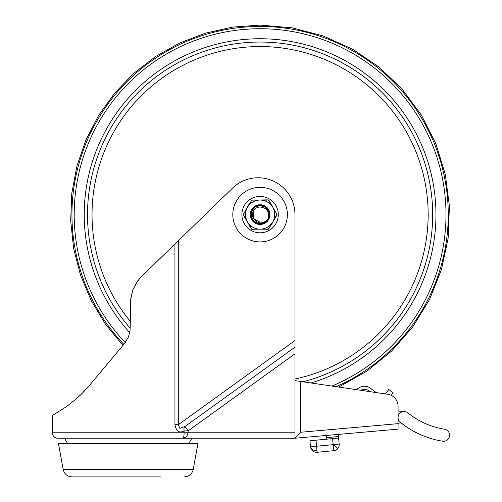 <?xml version="1.0" encoding="UTF-8"?>
<svg xmlns="http://www.w3.org/2000/svg" width="502" height="502" viewBox="0 0 502 502"><rect width="100%" height="100%" fill="white"/><g stroke="black" fill="none" stroke-linecap="round" stroke-linejoin="round"><path stroke-width="0.75" d="M63.158 469.433L193.232 469.433L197.939 443.548L58.452 443.548L63.158 469.433C64.35 474.07 67.331 476.561 72.112 476.9L160.791 476.9M95.6 476.9L73.185 476.9M294.969 436.64L294.969 214.078A36.847 36.847 0 0 0 232.043 188.589L141.583 276.426L137.843 280.674L132.936 289.566L130.683 299.412L130.162 328.339L129.842 331.941L128.368 337.156L124.509 343.556L89.908 384.883L82.209 393.292L75.821 399.259L66.534 406.633L52.39 415.493L52.39 432.78A5.459 5.459 0 0 0 57.849 438.233L183.111 438.233L186.7 436.64L188.124 432.78L188.124 430.879L184.102 430.879A5.459 3.821 63.7 0 1 184.974 426.512L179.873 428.319L178.298 424.698L174.934 424.698C176.34 431.394 179.396 433.458 184.102 430.879L184.102 432.78C184.014 436.219 183.688 438.039 183.111 438.233L294.969 438.233L294.969 436.64M67.582 443.548L64.52 438.233L191.871 438.233L188.808 443.548M260.099 196.42A18.191 18.191 0 0 1 278.29 214.611A18.191 18.191 0 0 1 260.099 232.809A18.191 18.191 0 0 1 241.901 214.611A18.191 18.191 0 0 1 260.099 196.42M132.829 289.855L130.733 298.878M139.826 278.259L135.082 284.941M130.056 330.329L128.65 336.434M57.849 412.374L58.169 412.18M75.218 399.78L78.607 396.762M80.182 395.275L84.625 390.813M64.52 438.233L57.849 438.233M398.061 423.657L398.061 429.141L294.969 438.233L300.428 432.272L398.061 423.657L398.061 406.262A12.13 12.13 0 0 0 387.701 394.258L294.969 380.623M398.061 429.141L338.273 434.412L338.473 436.527L326.4 437.681L326.187 435.479L294.969 438.233M122.959 345.414L105.414 324.104L91.144 300.472L80.464 275.014L73.599 248.283L70.688 220.83L71.792 193.251L76.894 166.124L85.88 140.027L98.561 115.504L114.676 93.09L133.871 73.254L155.739 56.419L179.829 42.94L205.619 33.101L232.564 27.108L260.099 25.1L292.089 27.817L323.162 35.899L352.423 49.108L379.035 67.073L402.234 89.268L421.354 115.058L435.849 143.71L445.293 174.395L449.422 206.234L448.123 238.312L441.421 269.712L429.517 299.531L412.757 326.909L391.61 351.067L366.686 371.311L338.706 387.055L356.037 389.602L359.319 387.644A9.958 9.958 0 0 1 370.394 388.228L376.174 392.564L385.605 393.951M360.787 390.305L369.886 391.642L368.575 390.656A6.928 6.928 0 0 0 360.875 390.249L360.787 390.305M398.061 406.262L398.061 408.979M320.414 435.987L319.529 436.069M387.494 430.07L386.609 430.151M444.502 429.216A6.062 6.062 0 0 1 449.61 435.203A6.062 6.062 0 0 1 442.588 441.189A89.469 89.469 0 0 1 400.307 422.301A6.062 6.062 0 0 1 401.518 412.117A6.062 6.062 0 0 1 407.95 412.889A77.339 77.339 0 0 0 444.502 429.216M311.711 440.605L309.941 440.775L310.518 446.811A6.062 6.062 0 0 0 317.132 452.271L333.736 450.689A6.062 6.062 0 0 0 337.833 448.512A6.062 6.062 0 0 1 333.736 450.689L333.159 444.653L316.555 446.234L315.978 440.198L311.711 440.605M338.561 437.6L338.423 438.058L332.581 438.616L333.159 444.653L337.833 448.512A6.062 6.062 0 0 0 339.195 444.075L333.159 444.653M326.4 437.681L326.545 439.187M401.092 422.935L398.061 423.224M398.061 412.016L403.169 411.609M338.229 437.951C338.599 438.152 338.662 437.487 338.417 435.949M315.978 440.198L332.581 438.616M339.195 444.075L338.505 436.859L339.195 444.075A6.062 6.062 0 0 1 337.833 448.512M312.696 450.909A6.062 6.062 0 0 1 310.518 446.811A6.062 4.286 -5.5 0 0 316.963 450.507L316.555 446.234L310.518 446.811L309.941 440.775M391.227 395.35L393.148 392.79L388.786 389.514L385.511 393.882M388.786 389.514L393.148 392.79M310.939 382.97A175.869 175.869 0 0 0 260.099 38.742A175.869 175.869 0 0 0 129.717 332.638M260.124 207.031A7.58 7.58 0 0 0 253.516 218.376C257.727 224.143 262.54 224.413 267.955 219.192C269.844 211.907 267.233 207.853 260.124 207.031M253.447 210.978L253.78 218.809L260.067 222.191L253.78 218.809L253.447 210.978L253.78 218.809L260.067 222.191L253.78 218.809L253.447 210.978L253.78 218.809L260.067 222.191L253.78 218.809L253.447 210.978L253.78 218.809L260.067 222.191L253.78 218.809L253.447 210.978L253.78 218.809L260.067 222.191M252.519 214.586A7.58 7.58 0 0 1 253.397 211.066M260.13 205.519L255.204 206.943L251.835 210.809L251.088 215.885L253.209 220.554L257.52 223.34L262.646 223.346L266.964 220.579L267.942 219.211L266.97 220.573L262.659 223.34L257.532 223.34L253.221 220.573L251.094 215.91L251.822 210.834L255.179 206.962L260.099 205.519L265.018 206.962L268.375 210.84L269.097 215.916L267.968 219.167L269.097 215.929L268.382 210.859L265.043 206.981L260.13 205.519L255.211 206.937L251.841 210.796L251.088 215.86L253.184 220.529L257.476 223.327L262.596 223.359L266.926 220.623L267.942 219.211L266.957 220.585L262.64 223.346L257.52 223.34L253.215 220.56L251.094 215.898L251.822 210.827L255.185 206.956L260.099 205.519L265.018 206.962L268.369 210.834L269.103 215.91L267.968 219.173L269.141 215.565L268.219 210.514L264.698 206.768L259.716 205.525L254.853 207.182L251.665 211.204L251.163 216.312L253.504 220.88L257.946 223.453L263.073 223.208L267.252 220.227L267.955 219.192M267.968 219.167L269.091 215.985L268.407 210.909L265.087 207.012L260.193 205.519L255.267 206.906L251.866 210.733L251.075 215.791L253.14 220.472L257.407 223.302L262.521 223.377L266.869 220.685L267.942 219.211L266.8 220.761L262.42 223.409L257.306 223.271L253.077 220.397L251.063 215.697L251.91 210.652L255.342 206.855L260.281 205.519L265.163 207.056L268.438 210.991L269.078 216.067L267.968 219.167L269.059 216.174L268.482 211.091L265.257 207.119L260.4 205.519L255.443 206.799L251.96 210.545L251.05 215.571L253.002 220.303L257.187 223.233L262.301 223.44L266.713 220.855L267.942 219.217L266.606 220.968L262.151 223.478L257.049 223.183L252.908 220.19L251.038 215.427L252.029 210.413L255.568 206.724L260.538 205.525L265.37 207.2L268.532 211.216L269.034 216.299L267.968 219.167L269.003 216.456L268.589 211.361L265.282 207.138L260.212 205.519L255.141 206.987L251.753 210.984L251.132 216.149L253.41 220.786L257.821 223.421L262.96 223.246L267.183 220.315L267.949 219.211M260.67 229.157L260.896 229.144A14.552 14.552 0 0 0 272.266 222.599L268.664 228.705L267.986 229.094L253.912 229.1M249.55 203.329L243.263 214.592L251.665 229.182L268.501 229.201L276.727 215.389L276.727 213.871L268.532 200.041L251.697 200.028L251.138 200.58L252.211 200.135L251.533 200.524L252.211 200.135L251.533 200.524L247.932 206.629A14.552 14.552 0 0 1 259.296 200.078L254.828 200.103M267.008 229.107L267.986 229.094L267.742 229.401L266.493 229.401M269.95 214.624A9.852 9.852 0 0 0 260.105 204.76A9.852 9.852 0 0 0 250.241 214.605A9.852 9.852 0 0 0 260.086 224.469A9.852 9.852 0 0 0 269.95 214.624M251 214.605A9.099 9.099 0 0 1 260.105 205.519A9.099 9.099 0 0 1 269.191 214.624A9.099 9.099 0 0 1 260.086 223.71A9.099 9.099 0 0 1 251 214.605M276.727 215.389L276.577 215.025L273.082 221.187A14.552 14.552 0 0 0 273.094 208.066L274.004 209.66M247.097 221.156L243.614 214.988L243.614 214.203L247.109 208.041A14.552 14.552 0 0 0 247.097 221.156M269.085 200.599L268.689 200.543L272.285 206.655A14.552 14.552 0 0 0 260.927 200.085L267.039 200.141M251.107 228.63L251.502 228.686L247.913 222.574A14.552 14.552 0 0 0 259.264 229.144M253.673 229.389L252.424 229.389L251.502 228.686M254.69 229.107L257.193 229.132M250.862 228.197L249.519 225.869M248.139 223.465L247.85 222.97M246.72 221.012L246.438 220.516M245.603 219.067L244.242 216.701M248.151 205.738L248.44 205.249M252.211 200.135L267.773 199.84L268.689 200.543M266.091 200.129L265.564 200.122M262.835 200.091L262.496 200.091M269.863 201.948L270.948 203.831M272.059 205.764L272.906 207.238M273.471 208.217L273.753 208.707M275.14 211.116L275.949 212.522M272.322 222.995L272.04 223.49M270.101 226.835L269.831 227.299M269.053 228.648L267.986 229.094M276.727 213.871L276.577 215.025M243.464 213.839L243.614 214.203M243.464 215.352L243.614 214.988M294.969 432.78L52.39 432.78M294.969 347.177L184.974 426.512L188.124 430.879L294.969 353.81M294.969 340.538L178.298 424.698L178.298 240.778M260.099 241.901A27.29 27.29 0 0 0 287.389 214.611A27.29 27.29 0 0 0 260.099 187.321A27.29 27.29 0 0 0 232.809 214.611A27.29 27.29 0 0 0 260.099 241.901M174.934 244.047L174.934 424.698M300.428 432.272L300.428 381.426M317.132 452.271L316.963 450.507M336.221 386.691A188.162 188.162 0 0 0 260.099 26.455A188.162 188.162 0 0 0 123.831 344.366M331.941 386.063A185.891 185.891 0 0 0 260.099 28.721A185.891 185.891 0 0 0 125.274 342.596M302.919 381.79A172.575 172.575 0 0 0 260.099 42.036A172.575 172.575 0 0 0 130.169 328.195M294.969 379.016A168.063 168.063 0 0 0 260.099 46.548A168.063 168.063 0 0 0 130.269 321.336M193.232 469.433C192.04 474.07 189.059 476.561 184.278 476.9"/></g></svg>
